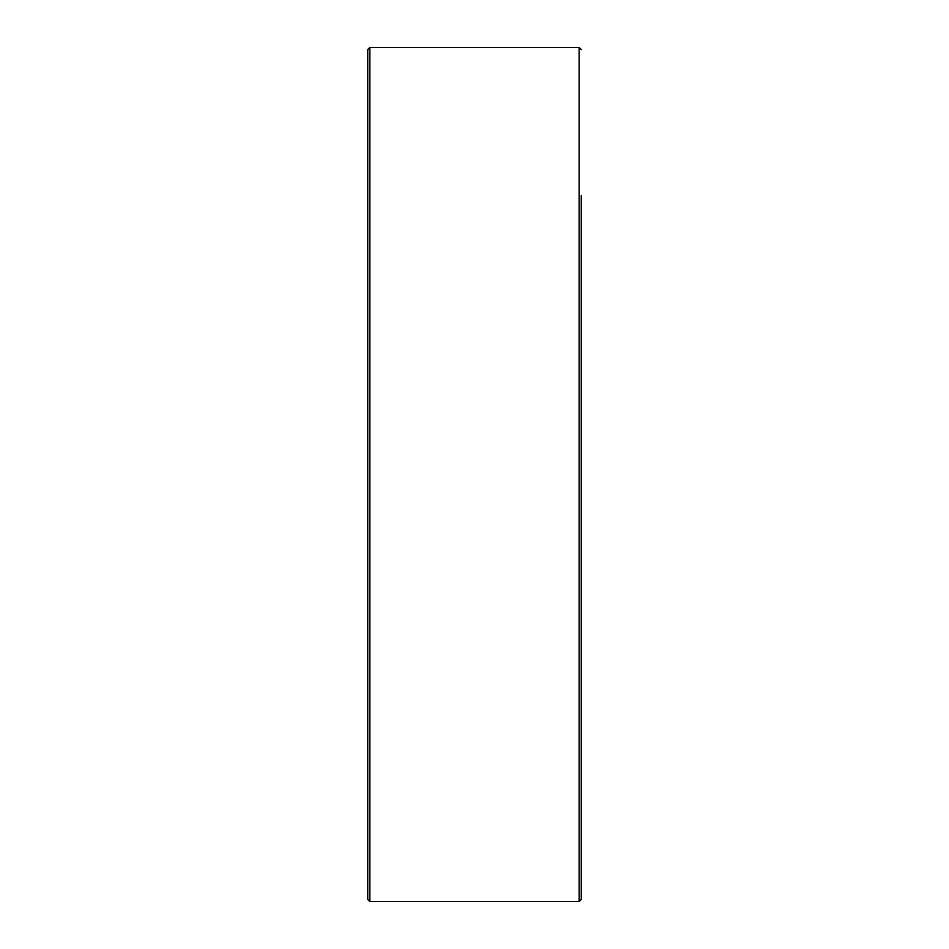 <?xml version="1.0" encoding="UTF-8"?>
<svg xmlns="http://www.w3.org/2000/svg" width="949" height="949" viewBox="0 0 949 949"><rect width="100%" height="100%" fill="white"/><g stroke="black" fill="none" stroke-linecap="round" stroke-linejoin="round"><path stroke-width="1.42" d="M367.738 817.753L367.738 859.094M367.738 95.09L367.738 87.984L367.738 95.09M581.263 195.47L581.263 899.415L579.127 901.55L579.127 47.45L369.873 47.45L369.873 901.55L367.738 899.415L367.738 49.585L369.873 47.45M581.263 416.421L581.263 427.441M581.263 387.204L581.263 244.273M581.263 340.442L581.263 360.561M581.263 534.358L581.263 615.498M581.263 451.119L581.263 458.189M581.263 633.291L581.263 780.232M581.263 665.391L581.263 643.742M581.263 847.908L581.263 797.03M581.263 646.933L581.263 653.398M367.738 195.209L367.738 218.092M367.738 263.253L367.738 247.072M367.738 243.3L367.738 125.446M367.738 423.384L367.738 361.071M367.738 601.524L367.738 550.847M367.738 778.714L367.738 774.906M367.738 654.086L367.738 591.334M367.738 645.403L367.738 667.206M367.738 668.559L367.738 667.93M579.127 901.55L369.873 901.55M579.127 47.45L581.263 49.585"/></g></svg>
